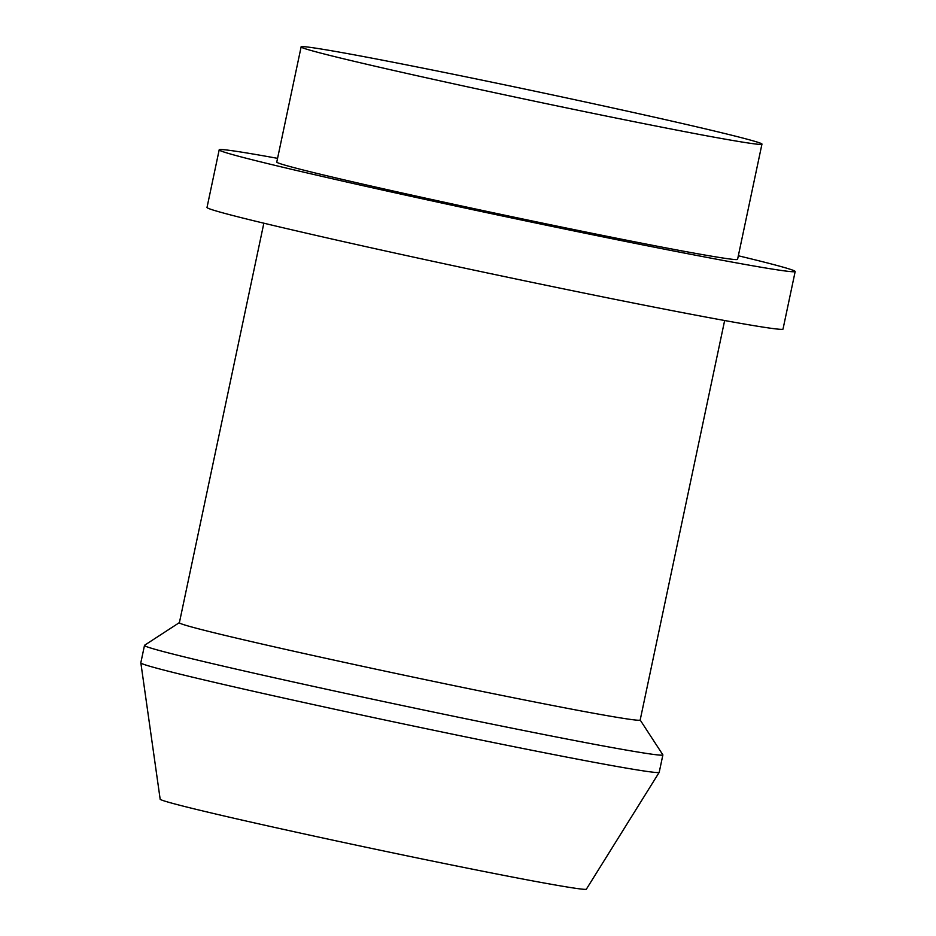 <?xml version="1.0" encoding="UTF-8"?>
<svg xmlns="http://www.w3.org/2000/svg" width="936" height="936" viewBox="0 0 936 936"><rect width="100%" height="100%" fill="white"/><g stroke="black" fill="none" stroke-linecap="round" stroke-linejoin="round"><path stroke-width="1.4" d="M360.699 56.02A235.486 4.937 11.9 0 0 301.146 46.8A235.486 4.937 11.9 0 0 448.227 82.614A235.486 4.937 11.9 0 0 702.374 135.006A235.486 4.937 11.9 0 0 761.927 144.226A235.486 4.937 11.9 0 0 614.847 108.412A235.486 4.937 11.9 0 0 360.699 56.02M301.146 46.8L276.799 161.963A235.486 4.937 11.9 0 0 423.879 197.777A235.486 4.937 11.9 0 0 678.015 250.169A235.486 4.937 11.9 0 0 737.568 259.389L761.927 144.226M640.177 720.018L662.852 754.825A264.911 5.557 -168.1 0 1 662.875 754.954L659.201 772.34A264.911 5.557 -168.1 0 1 659.19 772.375L586.345 889.2A217.819 4.563 -168.1 0 1 531.274 880.636A217.819 4.563 -168.1 0 1 296.958 832.338A217.819 4.563 -168.1 0 1 160.15 799.087L140.833 662.782A264.911 5.557 -168.1 0 1 140.833 662.735L144.507 645.349A264.911 5.557 -168.1 0 1 144.589 645.243L179.408 622.592L263.858 223.177M724.628 320.603L640.165 720.065A235.486 4.937 -168.1 0 1 580.612 710.845A235.486 4.937 -168.1 0 1 326.477 658.453A235.486 4.937 -168.1 0 1 179.396 622.639M662.875 754.954A264.911 5.557 -168.1 0 1 595.881 744.576A264.911 5.557 -168.1 0 1 309.98 685.632A264.911 5.557 -168.1 0 1 144.507 645.349M659.19 772.375A264.911 5.557 -168.1 0 1 592.207 761.962A264.911 5.557 -168.1 0 1 307.219 703.228A264.911 5.557 -168.1 0 1 140.833 662.782M277.559 158.348A294.349 6.166 11.9 0 0 219.199 149.795A294.349 6.166 11.9 0 0 313.958 174.517A294.349 6.166 11.9 0 0 623.411 241.02A294.349 6.166 11.9 0 0 795.167 271.569A294.349 6.166 11.9 0 0 738.34 255.774M219.199 149.795L207.031 207.371A294.349 6.166 11.9 0 0 301.778 232.105A294.349 6.166 11.9 0 0 611.243 298.596A294.349 6.166 11.9 0 0 782.999 329.156L795.167 271.569"/></g></svg>
